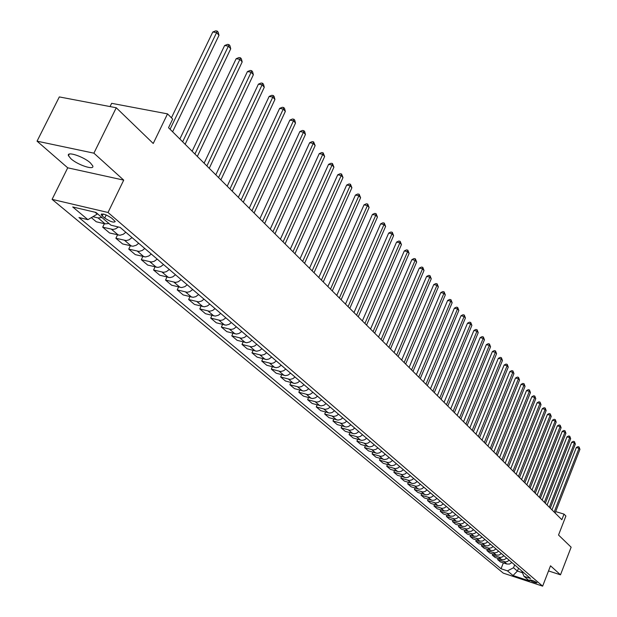 <?xml version="1.0" encoding="UTF-8"?>
<svg xmlns="http://www.w3.org/2000/svg" width="617" height="617" viewBox="0 0 617 617"><rect width="100%" height="100%" fill="white"/><g stroke="black" fill="none" stroke-linecap="round" stroke-linejoin="round"><path stroke-width="0.93" d="M90.414 162.927C83.665 156.587 66.351 150.895 68.472 155.692L70.901 158.716C77.719 165.017 94.733 170.616 92.751 165.88L90.414 162.927M536.775 582.548C533.612 580.705 531.237 579.857 529.648 579.98L529.872 580.265C533.034 582.101 535.409 582.949 536.998 582.826L536.775 582.548M52.09 199.36L503.271 573.131L542.636 586.15L108.021 212.487L52.09 199.36L67.723 167.816L123.716 180.125L93.9 153.17L37.051 141.17L67.723 167.816M37.051 141.17L59.317 96.923L116.258 107.759L153.232 143.476L167.531 113.875L111.646 103.324L110.042 106.571M548.528 570.933L560.491 574.82L571.134 547.194L558.532 535.024L565.905 516.02L564.023 514.115L555.67 511.593M93.9 153.17L116.258 107.759M167.531 113.875L172.691 119.081L168.526 127.719L561.848 519.715L564.023 514.115M102.252 215.935L104.713 218.025C110.32 221.704 113.829 222.876 115.248 221.549L111.739 218.179C106.101 214.477 102.576 213.297 101.165 214.639L102.252 215.935L103.186 214.014M95.072 212.233L97.262 214.099L87.915 219.675L78.976 217.531L501.035 568.758L503.356 562.881M87.915 219.675L72.729 206.965L95.951 212.441L110.96 225.197L120.13 227.403L530.535 578.484L523.987 576.324L529.44 580.952L513.02 575.53L507.467 570.879L501.035 568.758M123.716 180.125L108.021 212.487M560.491 574.82L550.518 565.804L542.636 586.15M518.527 568.211L517.408 571.057L522.46 572.715M97.447 213.713L97.262 214.099M514.647 564.894L513.521 567.756L517.408 571.057L513.02 575.53M101.936 217.531L98.072 217.917L92.912 216.69M511.894 562.534L509.519 564.038L506.85 564.023L500.395 561.91L497.657 559.604L498.12 558.447M506.68 558.077L504.29 559.596L501.606 559.58L495.112 557.459L492.327 555.123L492.798 553.935M501.39 553.549L498.976 555.076L496.276 555.069L489.736 552.94L486.913 550.565L487.391 549.361M496.006 548.945L493.577 550.487L490.854 550.48L484.283 548.351L481.414 545.929L481.9 544.703M490.538 544.263L488.086 545.821L485.348 545.821L478.738 543.685L475.815 541.225L476.316 539.975M484.977 539.513L482.509 541.078L479.756 541.078L473.1 538.942L470.131 536.443L470.648 535.17M479.324 534.677L476.841 536.266L474.064 536.266L467.37 534.114L464.354 531.576L464.879 530.281M473.578 529.764L471.079 531.36L468.288 531.368L461.547 529.216L458.477 526.633L459.017 525.314M467.74 524.766L465.218 526.378L462.403 526.394L455.624 524.234L452.508 521.604L453.055 520.254M461.801 519.684L459.256 521.311L456.426 521.326L449.608 519.159L446.43 516.491L446.993 515.118M455.755 514.516L453.194 516.159L450.341 516.182L443.476 514.007L440.253 511.292L440.823 509.889M449.608 509.256L447.024 510.915L444.155 510.938L437.252 508.763L433.967 506.002L434.553 504.575M443.361 503.904L440.754 505.585L437.862 505.608L430.913 503.426L427.573 500.618L428.167 499.161M436.99 498.459L434.784 500.009L432.671 500.395L424.465 498.004L421.064 495.142L421.673 493.654M430.519 492.921L428.291 494.479L426.162 494.873L417.902 492.474L414.439 489.566L415.071 488.047M423.925 487.283L421.681 488.857L419.537 489.258L411.215 486.852L407.698 483.89L408.338 482.34M417.215 481.538L414.948 483.134L412.796 483.535L404.42 481.129L400.834 478.113L401.497 476.532M410.382 475.692L408.099 477.303L405.924 477.712L397.495 475.306L393.847 472.236L394.525 470.617M403.425 469.745L401.119 471.365L398.929 471.781L390.445 469.367L386.728 466.244L387.422 464.593M396.338 463.676L394.44 465.125L391.803 465.742L383.265 463.328L379.478 460.143L380.188 458.454M389.111 457.506L387.198 458.963L384.545 459.588L375.954 457.174L372.097 453.927L372.822 452.207M381.761 451.212L379.393 452.886L377.157 453.318L368.503 450.904L364.57 447.595L365.318 445.829M374.264 444.795L372.313 446.284L369.622 446.932L360.906 444.51L356.904 441.14L357.667 439.335M366.621 438.255L364.655 439.767L361.94 440.422L353.171 437.993L349.083 434.561L349.87 432.718M358.832 431.591L356.402 433.319L354.112 433.782L345.281 431.352L341.116 427.851L341.926 425.969M350.888 424.797L348.435 426.548L346.122 427.01L337.237 424.589L332.987 421.01L333.82 419.09M342.79 417.871L340.761 419.421L337.985 420.115L329.031 417.686L324.704 414.038L325.56 412.071M334.522 410.799L332.023 412.588L329.679 413.074L320.67 410.644L316.251 406.927L317.13 404.906M326.092 403.587L324.033 405.176L321.21 405.886L312.133 403.456L307.628 399.669L308.531 397.603M317.493 396.23L315.41 397.834L312.564 398.559L303.425 396.129L298.829 392.258L299.762 390.145M308.708 388.718L306.61 390.345L303.741 391.078L294.54 388.648L289.843 384.7L290.808 382.532M299.746 381.051L297.625 382.694L294.733 383.442L285.47 381.013L280.673 376.987L281.661 374.758M290.599 373.223L287.977 375.113L285.532 375.645L276.208 373.223L271.31 369.105L272.328 366.822M281.252 365.225L278.606 367.138L276.138 367.678L266.752 365.264L261.755 361.053L262.796 358.716M271.704 357.058L269.027 358.994L266.544 359.549L257.088 357.127L251.983 352.831L253.063 350.433M261.947 348.713L259.742 350.433L256.741 351.235L247.216 348.821L242.003 344.433L243.113 341.972M251.975 340.183L249.746 341.918L246.723 342.736L237.129 340.329L231.799 335.841L232.948 333.319M241.779 331.468L239.026 333.465L236.481 334.059L226.825 331.653L221.372 327.064L222.56 324.473M231.36 322.552L229.084 324.326L226.007 325.174L216.282 322.784L210.706 318.094L211.932 315.426M220.701 313.428L218.403 315.233L215.294 316.097L205.5 313.714L199.8 308.909L201.065 306.171M209.795 304.104L207.474 305.924L204.335 306.803L194.471 304.428L188.64 299.523L189.951 296.7M198.635 294.556L195.766 296.661L193.129 297.301L183.187 294.934L177.218 289.905L178.575 287.005M187.213 284.784L184.838 286.65L181.653 287.568L171.642 285.216L165.533 280.072L166.937 277.079M175.521 274.781L172.59 276.94L169.899 277.611L159.826 275.267L153.564 269.999L155.021 266.922M163.544 264.539L160.582 266.721L157.867 267.408L147.718 265.079L141.308 259.68L142.812 256.51M151.273 254.042L148.82 255.986L145.543 256.957L135.316 254.644L128.752 249.114L130.318 245.844M138.702 243.283L136.218 245.257L132.91 246.245L122.613 243.946L115.888 238.285L117.508 234.915M125.814 232.262L123.3 234.259L119.96 235.27L109.595 232.987L102.692 227.179L104.381 223.709M108.962 223.501L105.121 223.878L96.244 221.758L91.347 217.631M118.418 226.987L115.51 228.884L112.957 229.462L102.692 227.179M132.046 237.591L128.992 239.851L126.215 240.576L115.888 238.285M144.779 248.481L142.303 250.44L139.01 251.42L128.752 249.114M157.204 259.109L154.219 261.315L151.497 262.009L141.308 259.68M169.328 269.482L166.382 271.657L163.682 272.336L153.564 269.999M181.167 279.617L178.251 281.761L175.575 282.424L165.533 280.072M192.728 289.504L189.843 291.625L187.19 292.273L177.218 289.905M204.026 299.168L201.69 301.003L198.543 301.89L188.64 299.523M215.063 308.608L212.749 310.42L209.626 311.292L199.8 308.909M225.845 317.832L223.053 319.868L220.47 320.478L210.706 318.094M236.396 326.856L233.627 328.869L231.067 329.463L221.372 327.064M246.7 335.679L244.463 337.422L241.424 338.247L231.799 335.841M256.788 344.301L254.566 346.029L251.559 346.839L242.003 344.433M266.652 352.747L264.462 354.451L261.477 355.245L251.983 352.831M276.308 361.007L273.655 362.919L271.179 363.475L261.755 361.053M285.764 369.089L283.612 370.755L280.673 371.527L271.31 369.105M295.011 377.002L292.882 378.653L289.975 379.409L280.673 376.987M304.073 384.753L301.489 386.604L299.075 387.129L289.843 384.7M312.95 392.343L310.39 394.178L307.999 394.687L298.829 392.258M321.642 399.785L319.112 401.598L316.737 402.099L307.628 399.669M330.164 407.073L328.113 408.647L325.298 409.356L316.251 406.927M338.509 414.215L336.481 415.773L333.689 416.467L324.704 414.038M346.692 421.21L344.679 422.761L341.911 423.439L332.987 421.01M354.721 428.075L352.723 429.609L349.978 430.28L341.116 427.851M362.588 434.808L360.166 436.527L357.883 436.983L349.083 434.561M370.308 441.41L367.909 443.114L365.642 443.561L356.904 441.14M377.874 447.888L375.938 449.369L373.254 450.017L364.57 447.595M385.309 454.243L382.949 455.909L380.72 456.341L372.097 453.927M392.597 460.483L390.26 462.133L388.047 462.557L379.478 460.143M399.754 466.606L397.865 468.041L395.242 468.658L386.728 466.244M406.78 472.614L404.906 474.041L402.299 474.643L393.847 472.236M413.675 478.514L411.817 479.926L409.233 480.52L400.834 478.113M420.455 484.306L418.611 485.71L416.043 486.296L407.698 483.89M427.103 489.998L424.866 491.572L422.738 491.965L414.439 489.566M433.643 495.59L431.422 497.148L429.301 497.533L421.064 495.142M440.06 501.089L438.263 502.446L435.756 503.009L427.573 500.618M446.376 506.488L444.587 507.83L442.104 508.385L433.967 506.002M452.577 511.786L450.41 513.298L448.335 513.668L440.253 511.292M458.67 517.007L456.518 518.504L454.467 518.866L446.43 516.491M464.663 522.129L462.534 523.617L460.49 523.972L452.508 521.604M470.555 527.173L468.442 528.646L466.413 528.993L458.477 526.633M476.355 532.132L474.643 533.42L472.236 533.936L464.354 531.576M482.054 537.006L479.964 538.448L477.967 538.795L470.131 536.443M487.654 541.803L485.972 543.068L483.605 543.569L475.815 541.225M493.176 546.523L491.502 547.773L489.15 548.274L481.414 545.929M498.598 551.158L496.94 552.408L494.603 552.894L486.913 550.565M503.942 555.732L501.922 557.12L499.971 557.444L492.327 555.123M509.195 560.228L507.189 561.609L505.254 561.925L497.657 559.604M507.467 570.879L513.521 567.756M521.704 570.926L523.987 576.324M170.068 129.254L216.606 32.585L218.989 35.316L172.613 131.791M171.426 117.808L212.788 31.999L216.606 32.585L217.215 31.081L218.163 32.177L218.989 35.316M212.788 31.999L215.688 30.85L217.215 31.081M182.655 141.794L228.406 46.121L230.727 48.789L185.131 144.27M179.848 139.002L224.619 45.527L228.406 46.121L228.984 44.617L229.917 45.681L230.727 48.789M224.619 45.527L227.472 44.378L228.984 44.617M194.926 154.026L239.92 59.325L242.188 61.924L197.34 156.433M192.134 151.242L236.157 58.715L239.92 59.325L240.476 57.813L241.378 58.854L242.188 61.924M236.157 58.715L238.972 57.574L240.476 57.813M206.888 165.95L251.15 72.204L253.363 74.75L209.248 168.302M204.111 163.181L247.425 71.587L251.15 72.204L251.682 70.7L252.569 71.719L253.363 74.75M247.425 71.587L250.193 70.454L251.682 70.7M218.565 177.588L262.117 84.784L264.277 87.259L220.871 179.886M215.803 174.835L258.415 84.151L262.117 84.784L262.618 83.272L263.482 84.267L264.277 87.259M258.415 84.151L261.145 83.025L262.618 83.272M229.964 188.949L272.822 97.062L274.927 99.484L232.208 191.185M227.21 186.203L269.151 96.422L272.822 97.062L273.308 95.55L274.149 96.522L274.927 99.484M269.151 96.422L271.835 95.296L273.308 95.55M241.093 200.039L283.272 109.055L285.332 111.415L243.283 202.222M238.355 197.309L279.632 108.399L283.272 109.055L283.735 107.543L284.56 108.492L285.332 111.415M279.632 108.399L282.285 107.281L283.735 107.543M251.952 210.867L293.484 120.77L295.504 123.076L254.096 213.004M249.229 208.153L289.874 120.107L293.484 120.77L293.931 119.258L294.733 120.184L295.504 123.076M289.874 120.107L292.489 118.996L293.931 119.258M262.572 221.441L303.464 132.215L305.438 134.475L264.662 223.531M259.857 218.742L299.877 131.544L303.464 132.215L303.896 130.704L304.682 131.606L305.438 134.475M299.877 131.544L302.461 130.442L303.896 130.704M272.938 231.776L313.22 143.406L315.148 145.612L274.989 233.82M270.238 229.092L309.657 142.728L313.22 143.406L313.629 141.895L315.148 145.612M309.657 142.728L312.202 141.625L313.629 141.895M283.072 241.879L322.76 154.343L324.642 156.502L285.077 243.877M280.388 239.203L319.228 153.656L322.76 154.343L323.146 152.831L324.642 156.502M319.228 153.656L321.735 152.561L323.146 152.831M292.982 251.759L332.085 165.04L333.928 167.153L294.941 253.703M290.314 249.091L328.576 164.353L332.085 165.04L332.455 163.536L333.928 167.153M328.576 164.353L331.051 163.258L332.455 163.536M302.677 261.415L341.209 175.506L343.006 177.573L304.582 263.32M300.016 258.762L337.73 174.812L341.209 175.506L341.563 174.002L343.006 177.573M337.73 174.812L340.175 173.724L341.563 174.002M312.148 270.855L350.132 185.74L351.898 187.761L314.022 272.722M309.503 268.218L346.677 185.038L350.132 185.74L350.471 184.244L351.898 187.761M346.677 185.038L349.091 183.959L350.471 184.244M321.418 280.095L358.87 195.759L360.598 197.741L323.254 281.923M318.788 277.473L355.438 195.057L358.87 195.759L359.194 194.262L360.598 197.741M355.438 195.057L357.821 193.977L359.194 194.262M330.496 289.142L367.423 205.569L369.113 207.505L332.285 290.923M327.874 286.527L364.015 204.859L367.423 205.569L367.732 204.073L369.113 207.505M364.015 204.859L366.367 203.787L367.732 204.073M339.373 297.988L375.792 215.171L377.442 217.068L341.132 299.739M336.774 295.396L372.413 214.454L375.792 215.171L376.085 213.675L377.442 217.068M372.413 214.454L374.735 213.389L376.085 213.675M348.065 306.657L383.99 224.573L385.61 226.431L349.785 308.369M345.481 304.073L380.635 223.855L383.99 224.573L384.275 223.084L385.61 226.431M380.635 223.855L382.933 222.799L384.275 223.084M356.58 315.14L392.019 233.789L393.607 235.609L358.261 316.814M354.004 312.572L388.687 233.064L392.019 233.789L392.289 232.3L393.607 235.609M388.687 233.064L390.954 232.007L392.289 232.3M364.925 323.447L399.893 242.813L401.443 244.594L366.567 325.09M362.356 320.894L396.584 242.08L399.893 242.813L400.148 241.324L401.443 244.594M396.584 242.08L398.821 241.039L400.148 241.324M373.092 331.591L407.598 251.651L409.125 253.402L374.704 333.195M370.539 329.046L404.312 250.918L407.598 251.651L407.845 250.178L409.125 253.402M404.312 250.918L406.526 249.885L407.845 250.178M381.098 339.566L415.156 260.32L416.652 262.032L382.679 341.147M378.56 337.044L411.894 259.587L415.156 260.32L415.388 258.847L416.652 262.032M411.894 259.587L414.084 258.554L415.388 258.847M388.941 347.386L422.56 268.819L424.026 270.501L390.492 348.929M386.419 344.872L419.329 268.079L422.56 268.819L422.784 267.346L424.026 270.501M419.329 268.079L421.488 267.053L422.784 267.346M396.631 355.053L429.825 277.149L431.26 278.799L398.15 356.564M394.116 352.546L426.617 276.408L429.825 277.149L430.034 275.683L431.26 278.799M426.617 276.408L428.753 275.383L430.034 275.683M404.166 362.565L436.952 285.316L438.355 286.936L405.654 364.053M401.675 360.073L433.759 284.576L436.952 285.316L437.144 283.859L438.355 286.936M433.759 284.576L435.872 283.558L437.144 283.859M411.562 369.93L443.939 293.33L445.32 294.918L413.02 371.388M409.079 367.462L440.769 292.589L443.939 293.33L444.124 291.872L445.32 294.918M440.769 292.589L442.859 291.579L444.124 291.872M418.812 377.157L450.796 301.196L452.145 302.754L420.246 378.591M416.344 374.696L447.649 300.448L450.796 301.196L450.973 299.739L452.145 302.754M447.649 300.448L449.708 299.446L450.973 299.739M425.931 384.252L457.521 308.909L458.847 310.436L427.334 385.648M423.47 381.8L454.397 308.161L457.521 308.909L457.683 307.459L458.847 310.436M454.397 308.161L456.433 307.158L457.683 307.459M432.91 391.209L464.123 316.482L465.426 317.979L434.291 392.582M430.465 388.772L461.015 315.734L464.123 316.482L464.277 315.04L465.426 317.979M461.015 315.734L463.035 314.739L464.277 315.04M439.759 398.034L470.601 323.917L471.882 325.383L441.109 399.384M437.33 395.613L467.516 323.161L470.601 323.917L470.748 322.475L471.882 325.383M467.516 323.161L469.514 322.174L470.748 322.475M446.484 404.737L476.964 331.213L478.221 332.656L447.811 406.063M444.063 402.33L473.902 330.457L476.964 331.213L477.103 329.771L478.221 332.656M473.902 330.457L475.877 329.47L477.103 329.771M453.079 411.315L483.204 338.378L484.445 339.79L454.39 412.611M450.68 408.917L480.165 337.622L483.204 338.378L483.342 336.944L484.445 339.79M480.165 337.622L482.124 336.643L483.342 336.944M459.565 417.771L489.343 345.412L490.554 346.8L460.845 419.051M457.174 415.388L486.319 344.656L489.343 345.412L489.466 343.985L490.554 346.8M486.319 344.656L488.255 343.684L489.466 343.985M465.928 424.118L495.366 352.322L496.562 353.688L467.185 425.368M463.552 421.743L492.366 351.567L495.366 352.322L495.482 350.903L496.562 353.688M492.366 351.567L494.286 350.603L495.482 350.903M472.175 430.342L501.289 359.109L502.454 360.459L473.416 431.576M469.815 427.99L498.305 358.354L501.289 359.109L501.397 357.698L502.454 360.459M498.305 358.354L500.202 357.397L501.397 357.698M478.322 436.466L507.105 365.781L508.254 367.107L479.532 437.677M475.969 434.121L504.143 365.025L507.105 365.781L507.205 364.369L508.254 367.107M504.143 365.025L506.017 364.069L507.205 364.369M484.353 442.474L512.82 372.336L513.946 373.64L485.548 443.669M482.016 440.145L509.881 371.581L512.82 372.336L512.912 370.933L513.946 373.64M509.881 371.581L511.74 370.632L512.912 370.933M490.284 448.389L518.434 378.784L519.545 380.057L491.456 449.554M487.954 446.068L515.511 378.02L518.434 378.784L518.519 377.38L519.545 380.057M515.511 378.02L517.354 377.08L518.519 377.38M496.107 454.189L523.956 385.116L525.052 386.373L497.263 455.338M493.793 451.891L521.057 384.36L523.956 385.116L524.041 383.72L525.052 386.373M521.057 384.36L522.877 383.419L524.041 383.72M501.837 459.904L529.386 391.34L530.458 392.574L502.971 461.03M499.531 457.606L526.502 390.584L529.386 391.34L529.463 389.952L530.458 392.574M526.502 390.584L528.306 389.651L529.463 389.952M507.467 465.511L534.723 397.464L535.78 398.675L508.578 466.622M505.176 463.228L531.862 396.708L534.723 397.464L534.792 396.083L535.78 398.675M531.862 396.708L533.651 395.775L534.792 396.083M512.997 471.026L539.975 403.487L541.016 404.683L514.1 472.121M510.722 468.758L537.129 402.731L539.975 403.487L540.037 402.107L541.016 404.683M537.129 402.731L538.896 401.806L540.037 402.107M518.442 476.455L545.135 409.41L546.161 410.583L519.522 477.527M516.182 474.195L542.312 408.655L545.135 409.41L545.197 408.038L546.161 410.583M542.312 408.655L544.063 407.729L545.197 408.038M523.802 481.792L550.217 415.233L551.22 416.39L524.859 482.849M521.55 479.548L547.41 414.477L550.217 415.233L550.264 413.868L551.22 416.39M547.41 414.477L549.145 413.56L550.264 413.868M529.062 487.037L555.215 420.964L556.202 422.105L530.111 488.078M526.825 484.808L552.423 420.208L555.215 420.964L555.261 419.599L556.202 422.105M552.423 420.208L554.143 419.298L555.261 419.599M534.245 492.204L560.128 426.609L561.108 427.72L535.271 493.23M532.016 489.983L557.359 425.853L560.128 426.609L560.167 425.244L561.108 427.72M557.359 425.853L559.064 424.943L560.167 425.244M539.343 497.287L564.971 432.155L565.928 433.257L540.353 498.289M537.129 495.073L562.21 431.399L564.971 432.155L565.002 430.797L565.928 433.257M562.21 431.399L563.899 430.496L565.002 430.797M544.364 502.284L569.73 437.615L570.671 438.702L545.359 503.271M542.158 500.086L566.992 436.859L569.73 437.615L569.761 436.265L570.671 438.702M566.992 436.859L568.666 435.964L569.761 436.265M549.3 507.205L574.419 442.991L575.345 444.063L550.279 508.177M547.102 505.022L571.697 442.242L574.419 442.991L574.442 441.649L575.345 444.063M571.697 442.242L573.355 441.348L574.442 441.649M554.159 512.048L579.031 448.289L579.949 449.338L555.123 513.005M551.976 509.873L576.324 447.533L579.031 448.289L579.054 446.947L579.949 449.338M576.324 447.533L577.967 446.646L579.054 446.947M105.121 223.878L98.072 217.917M118.402 235.131L111.538 229.316M131.367 246.106L124.665 240.429M144.008 256.811L137.475 251.273M156.348 267.254L149.97 261.855M168.387 277.457L162.163 272.182M180.149 287.414L174.071 282.262M191.64 297.139L185.702 292.111M202.862 306.641L197.062 301.728M213.829 315.927L208.16 311.122M224.549 325.005L219.004 320.308M235.038 333.882L229.617 329.293M245.288 342.566L239.99 338.07M255.322 351.058L250.132 346.661M265.133 359.364L260.058 355.068M274.742 367.501L269.768 363.29M284.144 375.46L279.277 371.341M293.353 383.257L288.586 379.224M302.369 390.893L297.702 386.936M311.199 398.366L306.634 394.502M319.853 405.701L315.38 401.906M328.337 412.881L323.948 409.164M336.651 419.915L332.347 416.274M344.803 426.817L340.584 423.247M352.793 433.589L348.659 430.088M360.637 440.222L356.58 436.79M368.326 446.731L364.346 443.361M375.869 453.125L371.966 449.816M383.273 459.387L379.44 456.148M390.538 465.542L386.774 462.357M397.672 471.581L393.978 468.457M404.675 477.512L401.05 474.442M411.547 483.335L407.991 480.319M418.303 489.05L414.809 486.088M424.936 494.672L421.504 491.764M431.46 500.186L428.082 497.333M437.862 505.608L434.545 502.801M444.155 510.938L440.9 508.184M450.341 516.182L447.14 513.467M456.426 521.326L453.279 518.658M462.403 526.394L459.31 523.771M468.288 531.368L465.241 528.792M474.064 536.266L471.072 533.728M479.756 541.078L476.81 538.587M485.348 545.821L482.455 543.369M490.854 550.48L488.008 548.066M496.276 555.069L493.469 552.693M501.606 559.58L498.844 557.244M506.85 564.023L504.135 561.725M106.186 214.978L104.713 218.025M69.266 154.096L68.472 155.692M101.489 213.96L101.165 214.639"/></g></svg>
